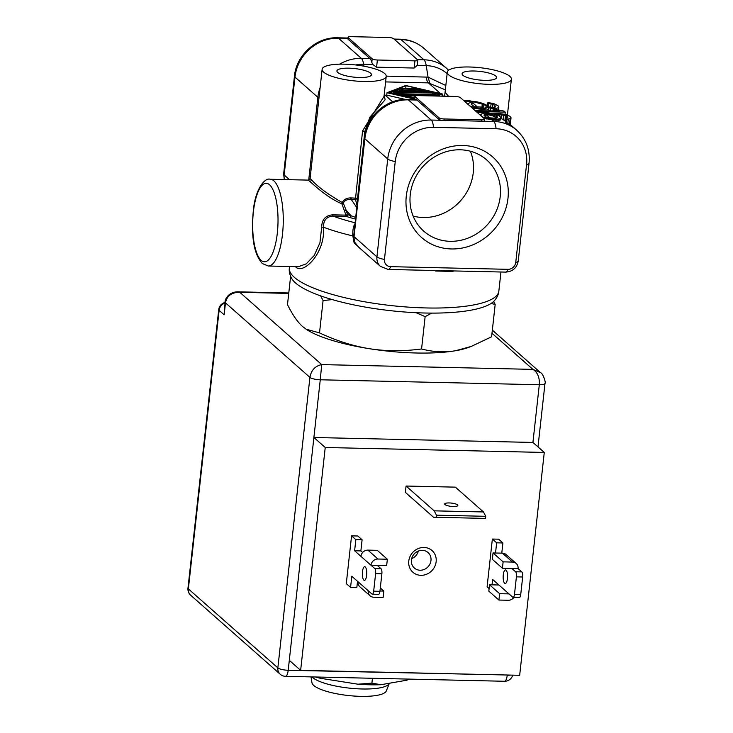 <?xml version="1.0" encoding="UTF-8"?>
<svg xmlns="http://www.w3.org/2000/svg" width="733" height="733" viewBox="0 0 733 733"><rect width="100%" height="100%" fill="white"/><g stroke="black" fill="none" stroke-linecap="round" stroke-linejoin="round"><path stroke-width="1.1" d="M355.276 219.011L349.76 217.518A1.649 0.99 107.4 0 0 350.988 215.722A80.593 20.002 -173.7 0 1 347.543 214.604L346.132 210.206L350.988 215.722L355.459 217.344M347.543 214.604L345.894 215.126A1.649 0.531 -88.7 0 0 346.242 216.382A1.649 1.063 -71.3 0 0 347.543 214.604M386.218 76.379A32.234 7.999 6.3 0 0 344.345 64.165A32.234 7.999 6.3 0 0 322.135 69.296A32.234 7.999 6.3 0 0 364.008 81.51A32.234 7.999 6.3 0 0 386.218 76.379L384.01 96.426L362.569 130.868L355.459 199.22A1.649 0.999 166.3 0 0 357.457 198.212L350.731 197.91L350.777 199.403C346.975 199.303 344.492 200.549 343.319 203.151L346.132 210.206L344.455 210.875L345.894 215.126L332.727 214.824C325.516 215.438 321.833 219.561 321.677 227.193L319.927 242.843L314.127 255.606L306.183 263.889L298.395 266.684M344.455 210.875L341.844 203.728L343.319 203.151L342.256 202.537L341.844 203.728C327.046 197.855 312.698 183.644 310.013 181.665L311.754 180.116L310.068 178.65L308.391 180.116L310.013 181.665M321.677 227.193L323.418 227.184C323.464 220.23 326.689 216.528 333.084 216.079A94.639 23.493 6.3 0 0 354.864 222.704M332.727 214.824A1.649 0.531 -88.7 0 0 333.084 216.079L346.242 216.382A82.243 20.414 -173.7 0 0 349.76 217.518M354.726 224.032L354.671 224.078C353.196 226.909 352.582 230.849 352.82 235.898L354.121 242.88L363.614 251.547M357.539 198.524L364.842 131.354L369.881 117.161L385.155 99.743L384.138 95.253M351.162 197.919L351.226 199.413L355.459 199.22L356.843 204.855M350.731 197.91C346.709 197.928 343.878 199.468 342.256 202.537C327.889 194.227 317.719 186.75 311.754 180.116M359.472 77.506A17.354 4.306 -173.7 0 1 336.923 70.936A17.354 4.306 -173.7 0 1 348.89 68.169A17.354 4.306 -173.7 0 1 371.429 74.739A17.354 4.306 -173.7 0 1 359.472 77.506M295.436 266.629L295.527 266.711C302.656 275.526 325.8 253.132 323.418 227.184A105.387 26.159 6.3 0 0 352.82 235.898L353.682 236.273A12.397 3.079 6.3 0 0 354.039 236.649L376.927 256.852L387.73 158.96A41.332 37.759 -48.6 0 1 431.242 120.047L493.822 121.467A41.332 37.759 -48.6 0 1 516.774 130.272C526.138 139.004 530.225 149.944 529.052 163.093A10.748 2.666 -173.7 0 1 526.56 164.485L515.757 262.377A7.376 6.744 -48.6 0 1 507.987 269.323A10.748 3.463 91.3 0 1 505.596 272.108C512.642 271.65 516.866 267.939 518.24 260.985L529.052 163.093M498.843 291.148A105.387 26.159 6.3 0 1 426.23 307.952A105.387 26.159 6.3 0 1 289.343 268.021C288.903 271.421 289.727 274.976 291.816 278.687A103.527 25.692 6.3 0 0 425.048 313.018A103.527 25.692 6.3 0 0 494.097 301.025C496.947 297.855 498.532 294.556 498.843 291.148L500.96 271.998M358.868 247.36L354.854 242.44L354.121 242.88M390.643 266.665A7.376 6.744 -48.6 0 1 384.449 259.409A10.748 2.666 -173.7 0 1 376.927 256.852A12.397 11.325 -48.6 0 0 380.454 266.409L388.243 269.451A10.748 3.463 -88.7 0 0 390.643 266.665L507.987 269.323M526.56 164.485A36.311 33.168 -48.6 0 0 496.058 128.742L433.478 127.331A36.311 33.168 -48.6 0 0 395.252 161.517L384.449 259.409M451.418 248.954A53.729 49.084 131.4 0 0 507.978 198.368A53.729 49.084 131.4 0 0 462.844 145.491A53.729 49.084 131.4 0 0 406.284 196.068A53.729 49.084 131.4 0 0 451.418 248.954M353.682 236.273L364.255 137.667A12.397 3.079 -173.7 0 0 364.851 138.757L354.039 236.649A12.397 11.325 131.4 0 0 354.854 242.44L353.682 236.273M416.958 100.045L408.354 99.853A12.397 3.995 -88.7 0 0 407.319 99.395L415.923 99.596A12.397 3.995 91.3 0 1 416.958 100.045L438.838 119.36L439.012 117.766L415.061 96.628A4.132 1.026 -173.7 0 1 414.869 96.261A4.132 1.026 -173.7 0 1 417.709 95.602L455.266 96.454A4.132 1.026 -173.7 0 1 460.434 97.654L484.385 118.792A4.132 1.026 -173.7 0 1 484.577 119.158A4.132 1.026 -173.7 0 1 481.728 119.818L444.18 118.966A4.132 1.026 -173.7 0 1 439.012 117.766M441.403 120.285A4.132 1.026 -173.7 0 1 438.838 119.36M477.018 112.296L483.597 112.442A41.332 37.759 -48.6 0 1 489.983 113.139M506.228 122.933L506.65 119.158L505.678 118.306L505.266 122.072L510.269 124.757L511.038 117.766L509.911 116.235L505.523 114.476L499.036 113.496L486.144 113.203L481.59 113.936L480.72 114.742L481.04 115.841M500.749 118.187L506.045 121.531M496.058 128.742A10.748 3.463 -88.7 0 0 493.822 121.467L492.026 119.882L492.833 119.983A41.332 37.759 -48.6 0 1 495.884 120.239L500.557 119.965L500.804 117.701L499.485 116.006L494.28 114.055L505.458 115.475L506.65 115.997L506.411 118.16M495.096 107.119L495.224 105.918L495.581 106.752L494.94 107.238L492.255 107.513L487.802 106.743L484.632 105.011L482.177 104.956L482.039 106.258L483.368 107.861M498.513 109.987L498.843 107L498.101 105.818L493.74 103.555L487.866 102.583L487.454 106.349L487.931 106.78M479.217 109.015L474.947 108.42L475.039 107.623L479.3 108.218L479.721 109.025A41.332 37.759 -48.6 0 1 481.663 109.116L485.328 109.162L485.558 108.557L490.881 110.811M479.3 108.218L481.755 108.273L481.663 109.116M492.026 119.882L483.643 118.141M484.577 119.158L484.403 120.743A4.132 1.026 -173.7 0 1 483.652 121.238M472.18 103.857L472.263 103.069L473.298 102.922L473.216 103.72L471.392 104.159M474.947 108.42L471.255 107.21M477.183 108.805L477.265 108.008M473.142 107.879L473.234 107.082L475.039 107.623M471.145 107.11L471.227 106.367L473.234 107.082M469.816 105.937L471.227 106.367M468.268 104.562L469.844 105.671M468.048 104.379L468.13 103.637L468.295 104.306M473.298 102.922L472.327 102.07L470.687 102.199L468.13 103.637M471.346 104.068L472.263 103.069M482.809 106.945L482.955 105.634L483.505 106.652L482.855 107.137L475.296 106.798L472.712 105.57L471.557 104.544L471.429 103.38M482.177 104.956L482.955 105.634M494.216 107.394L494.454 105.231L495.224 105.918M492.521 107.522L492.869 104.361L494.454 105.231M490.679 107.293L491.064 103.82L492.869 104.361M488.453 106.899L488.838 103.435L491.064 103.82M487.866 102.583L488.838 103.435M498.138 109.977L498.843 107M496.525 109.941L496.708 108.282L498.394 107.65M494.289 109.895L494.454 108.392L496.708 108.282M492.952 110.857L493.227 108.365L494.454 108.392M490.304 110.591L490.579 108.145L493.227 108.365M488.132 109.693L488.343 107.76L490.579 108.145M485.558 108.557L485.732 107.036L488.343 107.76M485.328 109.162L485.732 107.036M483.899 109.208L484.018 108.163L485.475 107.861M481.755 108.273L484.018 108.163M475.231 110.72L499.191 111.004L493.74 109.877L498.651 109.987L504.102 111.114L505.266 112.14L505.019 114.375M493.63 110.875L493.74 109.877M476.395 111.746L475.259 110.463M505.266 112.14L476.423 111.48M509.517 124.454L510.168 118.572L511.038 117.766M507.786 123.62L508.299 119.03L510.168 118.572M506.65 119.158L508.299 119.03M507.758 117.537L507.813 117.023L507.135 118.004L505.678 118.306M507.813 117.023L506.65 115.997M504.881 120.679L505.458 115.475M503.14 119.525L503.644 114.934M501.005 118.315L501.418 114.55M499.219 115.86L499.384 114.339M498.513 120.395L498.669 118.984L499.933 118.508L499.732 120.304M499.933 118.508L500.804 117.701M495.884 120.239L495.994 119.25L498.669 118.984M492.833 119.983L492.924 119.186L495.994 119.25M489.378 119.571L489.47 118.773L492.924 119.186M486.345 119.003L486.428 118.205L489.47 118.773M483.542 118.05L483.624 117.307L486.428 118.205M482.012 116.703L483.624 117.307M482.039 116.437L481.068 115.585M480.637 115.484L480.72 114.742M496.058 118.26L488.306 117.747L485.301 116.684L483.982 114.989L487.729 114.073L493.217 114.696L497.579 116.959L496.058 118.26M489.919 118.022L486.446 114.962L487.637 114.889A41.332 37.759 -48.6 0 1 489.461 115.044L493.071 115.997L496.708 118.013M486.446 114.962L484.101 115.622M484.54 115.301L484.623 114.504M485.988 114.999L486.08 114.201M487.637 114.889L487.729 114.073M489.461 115.044L489.571 114.11M491.476 115.448L491.605 114.33M493.071 115.997L493.217 114.696M494.857 116.767L495.022 115.237M496.039 117.417L496.223 115.759M497.515 117.472L497.579 116.959M440.496 93.558L428.393 82.875L445.343 89.82M445.105 92.01L444.574 96.215M448.578 96.307L445.078 92.276M469.514 66.996A32.234 7.999 6.3 0 0 447.304 72.127A32.234 7.999 6.3 0 0 489.177 84.341A32.234 7.999 6.3 0 0 511.387 79.21A32.234 7.999 6.3 0 0 469.514 66.996M484.632 80.337A17.354 4.306 -173.7 0 1 462.092 73.767A17.354 4.306 -173.7 0 1 474.049 71A17.354 4.306 -173.7 0 1 496.598 77.57A17.354 4.306 -173.7 0 1 484.632 80.337M393.63 38.702L417.581 59.831A4.132 1.026 -173.7 0 1 417.773 60.198A4.132 1.026 -173.7 0 1 414.933 60.857L377.376 60.005A4.132 1.026 -173.7 0 1 372.208 58.805L348.257 37.676A4.132 1.026 -173.7 0 1 348.065 37.31A4.132 1.026 -173.7 0 1 350.915 36.65L388.463 37.502A4.132 1.026 -173.7 0 1 393.63 38.702M339.608 64.165A41.332 37.759 -48.6 0 1 361.36 58.374L369.954 58.567L348.083 39.261A4.132 1.026 -173.7 0 1 347.891 38.904L348.065 37.31M369.954 58.567A12.397 3.995 91.3 0 1 371.814 62.36L372.712 64.44L363.641 64.229L363.962 66.19M377.376 60.005L376.588 67.189L372.712 64.44M376.588 67.189L414.136 68.041L414.933 60.857M386.236 76.122L428.072 77.13L426.221 65.649L417.15 65.439L414.136 68.041M417.15 65.439L417.288 64.651M405.202 99.404L386.731 95.116L386.997 92.725L414.548 99.129M442.072 96.16L442.311 93.98L405.743 85.486L386.997 92.725M436.969 96.041L442.311 93.98M414.566 98.955L387.821 92.743L406.009 85.724L441.477 93.961L436.144 96.023M407.557 88.528L405.743 88.116L406.009 85.724M405.743 88.116L404.818 88.473M395.188 90.855L401.547 88.4L416.921 88.748L429.327 91.625L395.188 90.855L395.133 91.332M429.281 92.101L429.327 91.625M416.72 89.334L423.445 90.901L399.687 90.361L403.132 89.032L416.72 89.334L416.564 90.745M402.976 90.434L403.132 89.032M397.029 91.652L431.609 92.156L439.159 93.906L439.049 94.896M435.878 96.014L435.979 95.134L439.159 93.906M396.306 94.713L396.351 94.236L435.979 95.134M390.093 93.274L390.148 92.798L396.351 94.236M397.057 91.378L394.015 91.304L390.148 92.798M432.754 93.054L436.117 93.842L434.394 94.502L396.553 93.65L393.19 92.871L394.913 92.202L432.754 93.054L432.598 94.465M394.794 93.238L394.913 92.202M434.11 95.977L399.971 95.079L399.925 95.556M415.034 96.014L405.862 95.812L414.686 97.865M412.331 98.442L412.386 97.965L414.676 98.011M399.971 95.079L412.386 97.965M429.776 82.957L428.072 77.13L445.82 85.504M435.503 270.523L435.448 271.018L434.871 270.504M453.104 270.917L453.049 271.412L435.448 271.018M460.297 149.789A47.526 43.421 -48.6 0 1 486.685 159.922A47.526 43.421 -48.6 0 1 496.195 211.26A47.526 43.421 -48.6 0 1 450.19 241.313A47.526 43.421 -48.6 0 1 423.793 231.188A47.526 43.421 -48.6 0 1 414.292 179.842A47.526 43.421 -48.6 0 1 460.297 149.789M470.375 151.218A47.526 43.421 -48.6 0 1 423.216 217.509A47.526 43.421 -48.6 0 1 413.128 216.079M493.648 301.474L495.178 304.452L491.605 336.786L471.273 346.425L455.724 350.695A90.919 22.567 -173.7 0 1 369.679 348.752A90.919 22.567 -173.7 0 1 306.605 329.538L302.637 326.579C297.506 322.016 292.458 314.695 287.492 304.635L290.616 276.332M332.251 299.595L323.079 300.557L319.515 332.892C336.584 340.845 353.306 346.132 369.679 348.752C386.08 351.29 403.379 351.364 421.567 348.972C433.102 352.032 444.491 352.61 455.724 350.695A90.919 22.567 6.3 0 0 468.57 347.424L471.273 346.425M421.567 348.972L425.14 316.638L416.124 312.707M319.515 332.892L306.046 329.181M323.079 300.557L320.633 295.875M431.7 313.11L425.14 316.638M495.178 304.452L491.046 303.489M389.37 683.238A39.674 9.85 -173.7 0 1 389.342 683.321A39.674 9.85 -173.7 0 1 362.175 688.983A39.674 9.85 6.3 0 1 311.956 676.916M311.021 676.898L311.974 682.799A37.456 9.3 6.3 0 0 360.618 696.35A37.456 9.3 -173.7 0 0 386.273 690.999L389.342 683.321M544.271 452.453L519.67 675.295L300.64 670.338L289.297 660.332L320.266 379.786A8.265 2.052 -173.7 0 1 309.922 377.385C311.204 370.247 315.135 365.987 321.714 364.603L320.266 379.786L539.305 384.743C539.735 377.504 537.61 372.382 532.928 369.377L540.578 372.703C543.08 373.326 546.186 383.222 544.995 383.423A8.265 2.052 -173.7 0 1 539.305 384.743L532.928 442.448L313.898 437.491L325.241 447.496L544.271 452.453L532.928 442.448M224.985 303.022A8.265 7.55 131.4 0 0 219.121 310.343A8.265 2.052 -173.7 0 1 218.727 309.619L187.969 588.168A8.265 2.052 6.3 0 0 188.363 588.901A8.265 7.55 131.4 0 0 190.717 595.269L280.208 674.25A8.265 7.55 -48.6 0 1 277.853 667.873A8.265 2.052 6.3 0 0 288.197 670.274A8.265 2.666 91.3 0 1 285.494 676.312L504.524 681.269A8.265 2.666 -88.7 0 0 507.227 675.23A8.265 2.052 6.3 0 0 510.397 675.084M300.64 670.338L325.241 447.496M492.365 539.048L498.623 539.186L502.911 542.97L496.653 542.823L492.365 539.048L487.097 586.794L489.113 588.572M351.565 535.86L346.288 583.615L350.576 587.39L351.803 576.248L358.107 581.81A6.615 6.038 -48.6 0 0 359.985 586.913L370.073 595.81A6.615 6.038 -48.6 0 1 368.195 590.706L371.97 594.051A4.132 1.329 -88.7 0 0 372.318 594.197A4.132 1.329 -88.7 0 0 373.674 591.183L375.608 573.673A4.132 1.329 -88.7 0 0 374.783 568.579L370.999 565.244A6.615 6.038 -48.6 0 1 377.962 559.022L387.354 559.233L386.648 565.601L370.999 565.244L354.616 550.785L355.844 539.644L351.565 535.86L357.823 535.997L362.102 539.781L360.874 550.923L362.652 552.49M436.236 517.296L485.521 518.414L485.75 516.307L483.468 511.955L455.358 487.143L406.073 486.034L405.376 492.393L433.478 517.205L436.236 517.296L436.465 515.189L434.183 510.837L406.073 486.034M423.995 547.469A14.468 13.212 131.4 0 0 408.767 561.084A14.468 13.212 131.4 0 0 420.916 575.323A14.468 13.212 131.4 0 0 436.144 561.707A14.468 13.212 131.4 0 0 423.995 547.469M225.086 302.124C224.646 300.512 227.725 291.926 237.73 291.816L239.792 292.302C231.646 292.311 226.873 295.83 225.48 302.857L224.161 314.796L219.121 310.343L188.363 588.901L277.853 667.873L309.922 377.385L225.48 302.857A8.265 2.052 -173.7 0 1 225.086 302.133L224.161 314.796M498.275 584.98L498.33 584.485M492.017 584.842L492.613 579.437L512.779 597.23A4.132 1.329 -88.7 0 0 513.127 597.386L519.385 597.523A4.132 1.329 -88.7 0 0 520.732 594.509L522.666 576.999A4.132 1.329 -88.7 0 0 521.85 571.905L518.066 568.57A6.615 6.038 131.4 0 0 516.188 563.475A6.615 6.038 131.4 0 0 512.514 562.064L503.122 561.854L502.426 568.212L518.066 568.57M501.784 553.149L502.911 542.97M503.278 574.874A6.817 2.199 91.3 0 1 505.513 569.898A6.817 2.199 91.3 0 1 507.438 578.548A6.817 2.199 91.3 0 1 505.211 583.532A6.817 2.199 91.3 0 1 503.278 574.874M495.526 553.012L496.653 542.823M513.127 597.386A4.132 1.329 -88.7 0 0 514.474 594.371L516.408 576.862A4.132 1.329 -88.7 0 0 515.592 571.767L511.808 568.432M508.995 593.895L499.613 593.684L498.907 600.052L508.299 600.263A6.615 6.038 131.4 0 0 513.925 597.404M502.426 568.212L492.338 559.316L493.043 552.948L502.426 553.168A6.615 6.038 131.4 0 1 506.1 554.569L516.188 563.475M498.916 584.998L489.525 584.787L488.819 591.155L498.907 600.052M503.122 561.854L493.043 552.948M499.613 593.684L489.525 584.787M362.478 571.694A6.817 2.199 91.3 0 1 364.713 566.71A6.817 2.199 91.3 0 1 366.637 575.359A6.817 2.199 91.3 0 1 364.402 580.344A6.817 2.199 91.3 0 1 362.478 571.694M350.576 587.39L356.834 587.536L357.521 581.296M372.318 594.197L378.576 594.344A4.132 1.329 -88.7 0 0 379.932 591.32L381.866 573.811A4.132 1.329 -88.7 0 0 381.041 568.726L377.257 565.381M379.969 590.981L383.835 591.064L383.13 597.432L373.748 597.221A6.615 6.038 -48.6 0 1 370.073 595.81M354.616 550.785L360.874 550.923M360.92 556.347A6.615 6.038 -48.6 0 1 367.884 550.116L377.266 550.327L387.354 559.233M383.835 591.064L380.299 587.948M355.844 539.644L362.102 539.781M449.247 502.939A6.615 1.64 6.3 0 0 444.693 503.992A6.615 1.64 6.3 0 0 453.278 506.503A6.615 1.64 6.3 0 0 457.832 505.44A6.615 1.64 6.3 0 0 449.247 502.939M483.468 511.955L434.183 510.837M485.75 516.307L436.465 515.189M422.3 550.336A10.335 9.437 131.4 0 0 412.294 556.869A10.335 9.437 131.4 0 0 414.365 568.029A10.335 9.437 131.4 0 0 420.101 570.237A10.335 9.437 -48.6 0 0 430.097 563.704A10.335 9.437 -48.6 0 0 428.035 552.535A10.335 9.437 -48.6 0 0 422.3 550.336M418.36 551.051A10.335 9.437 -48.6 0 1 411.68 558.619M409.234 679.115L406.769 680.215L380.894 684.714A61.022 15.146 -173.7 0 1 357.933 684.201L320.22 678.254A61.022 15.146 -173.7 0 1 315.52 676.999M320.22 678.254L316.812 677.026M380.894 684.714L371.897 683.129L357.933 684.201M371.897 683.129L372.437 678.282M365.336 131.793L362.569 130.868M356.577 207.256L351.226 199.413M308.391 180.116L270.239 179.255A43.394 13.982 91.3 0 1 273.867 180.849A43.394 13.982 91.3 0 1 282.984 228.687A43.394 13.982 91.3 0 1 268.278 266.015L298.395 266.702M384.239 94.355L392.677 101.805M269.524 184.743A39.261 12.653 -88.7 0 0 253.371 211.974A39.261 12.653 -88.7 0 0 261.177 260.352A39.261 12.653 -88.7 0 0 277.321 233.112A39.261 12.653 -88.7 0 0 269.524 184.743M515.757 262.377A10.748 2.666 6.3 0 0 518.24 260.985M395.252 161.517A10.748 2.666 -173.7 0 1 387.73 158.96L364.851 138.757A41.332 37.759 131.4 0 1 408.354 99.853L431.242 120.047A10.748 3.463 91.3 0 1 433.478 127.331M415.061 96.628L414.741 99.569M487.527 105.625A41.332 37.759 131.4 0 0 470.934 101.273L464.365 101.117M471.878 102.107L470.934 101.273A12.397 3.995 -88.7 0 0 469.899 100.815L463.861 100.678M481.508 110.601L479.721 109.025M484.632 113.358L483.597 112.442M477.751 107.284L473.252 103.316M481.554 121.44L481.728 119.818M444.18 118.966L444.006 120.588M443.474 96.188L442.191 95.052M447.13 73.657A37.695 34.433 -48.6 0 0 426.221 65.649A12.397 3.995 -88.7 0 0 423.94 59.794A41.332 37.759 -48.6 0 1 446.892 68.6L424.004 48.405A41.332 37.759 131.4 0 0 401.052 39.6A10.748 3.463 -88.7 0 0 400.154 39.197C409.271 39.481 417.224 42.551 424.004 48.405M417.361 59.639L423.94 59.794L401.052 39.6L394.482 39.445M289.489 179.686L284.157 174.976A10.748 2.666 -173.7 0 1 283.644 174.023L294.455 76.14A10.748 2.666 6.3 0 0 294.968 77.093L284.157 174.976A12.397 11.325 131.4 0 0 284.551 179.576M294.455 76.14C296.315 55.002 316.619 36.842 337.574 37.786A10.748 3.463 91.3 0 1 338.472 38.18A41.332 37.759 131.4 0 0 294.968 77.093L317.847 97.287A12.397 3.079 6.3 0 0 318.965 98.03M347.946 38.391L338.472 38.18L361.351 58.374A12.397 3.995 91.3 0 1 363.641 64.238A37.695 34.433 131.4 0 0 355.67 64.953M348.257 37.676L348.083 39.261M371.814 62.36L372.208 58.805M308.712 180.089L317.847 97.287A41.332 37.759 -48.6 0 1 320.119 87.557M385.613 81.913L428.393 82.875A12.397 3.995 91.3 0 1 426.111 77.02M288.729 293.411L239.792 292.302L321.714 364.603L532.928 369.377L491.999 333.258M289.297 660.332L288.197 670.274L507.254 675.011M521.85 571.905L515.592 571.767M512.514 562.064L502.426 553.168M520.732 594.509L514.474 594.371M522.666 576.999L516.408 576.862M368.195 590.706L358.107 581.81M374.783 568.579L381.041 568.726M375.608 573.673L381.866 573.811M373.674 591.183L379.932 591.32M377.962 559.022L367.884 550.116M322.135 69.296L310.068 178.65M268.278 266.015L262.35 263.532C251.996 252.088 251.465 230.272 253.435 209.436C255.533 189.141 264.741 177.34 270.239 179.255M289.343 268.021L289.508 266.5M380.454 266.409L358.657 247.177M407.319 99.395C386.346 98.469 366.124 116.547 364.255 137.667M414.869 96.261L414.502 99.56M469.899 100.815L487.537 105.579M510.296 124.555L516.774 130.272M447.304 72.127L445.087 92.184M511.387 79.21L507.419 115.081M448.596 70.212L446.892 68.6M284.303 179.567L283.644 174.033M337.574 37.786L347.983 38.024M394.042 39.06L400.154 39.197M417.773 60.198L417.269 64.761M388.243 269.451L505.578 272.108M537.985 446.91L544.995 383.423M504.524 681.269A8.265 8.265 0 0 0 512.697 675.139M225.049 302.482A8.265 8.265 0 0 0 218.727 309.619M187.969 588.168A8.265 8.265 0 0 0 190.717 595.269M280.208 674.25A8.265 8.265 0 0 0 285.494 676.312M237.73 291.816L288.784 292.971M492.347 330.134L540.578 372.703"/></g></svg>
